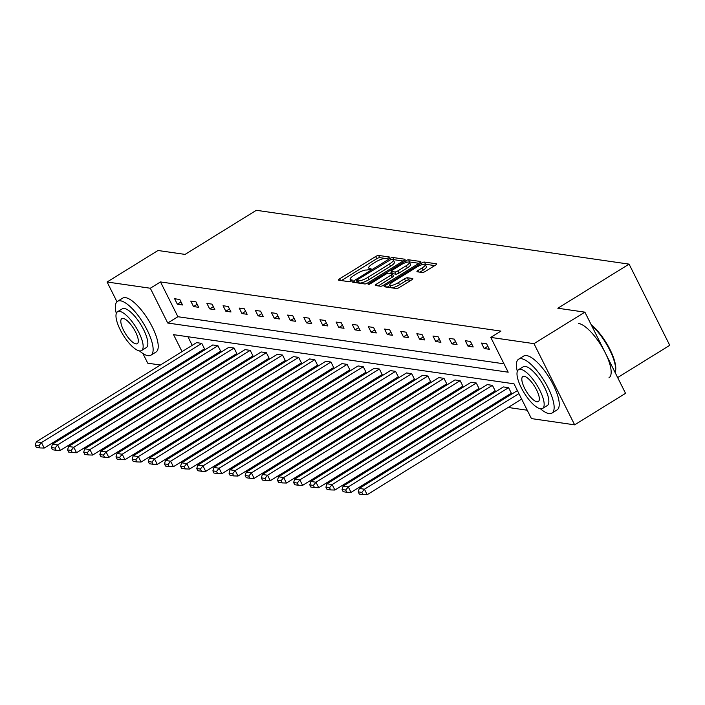<?xml version="1.0" encoding="UTF-8"?>
<svg xmlns="http://www.w3.org/2000/svg" width="705" height="705" viewBox="0 0 705 705"><rect width="100%" height="100%" fill="white"/><g stroke="black" fill="none" stroke-linecap="round" stroke-linejoin="round"><path stroke-width="1.06" d="M388.746 257.977L389.433 257.008L378.638 255.448A2.485 0.626 -26.6 0 0 375.624 256.541L339.643 278.801A2.485 0.626 -26.6 0 0 338.435 280.061A2.485 0.626 -26.6 0 0 338.664 280.185L349.46 281.744L352.412 280.096L350.861 279.814A7.958 1.992 -26.6 0 1 350.138 279.418A7.958 1.992 -26.6 0 1 353.998 275.382L357.003 273.531A7.958 1.992 -26.6 0 1 366.644 270.041L370.151 269.477L370.997 268.596L369.446 268.305A7.958 1.992 -26.6 0 1 368.724 267.918A7.958 1.992 -26.6 0 1 372.592 263.882L375.589 262.022A7.958 1.992 -26.6 0 1 385.238 258.541L388.746 257.977M422.304 272.509A2.485 0.626 -26.6 0 0 425.326 271.416L435.417 265.177A2.485 0.626 -26.6 0 0 436.624 263.917A2.485 0.626 -26.6 0 0 436.395 263.793L424.41 262.057A2.485 0.626 -26.6 0 0 421.396 263.15L385.415 285.41A2.485 0.626 -26.6 0 0 384.207 286.671A2.485 0.626 -26.6 0 0 384.437 286.794L396.421 288.53A2.485 0.626 -26.6 0 0 399.435 287.437L411.632 279.894A2.485 0.626 -26.6 0 0 412.839 278.634A2.485 0.626 -26.6 0 0 412.61 278.51L407.481 277.77A2.485 0.626 -26.6 0 0 404.467 278.854L398.422 282.599A6.653 1.666 -26.6 0 1 389.75 285.19A6.653 1.666 -26.6 0 1 392.985 281.815L416.673 267.16A6.653 1.666 -26.6 0 1 425.344 264.569A6.653 1.666 -26.6 0 1 422.11 267.944L418.162 270.385A2.485 0.626 -26.6 0 0 416.955 271.645A2.485 0.626 -26.6 0 0 417.175 271.769L422.304 272.509M116.986 301.766L107.089 282L157.999 250.495L185.071 254.408L256.338 210.301L629.089 264.128L557.822 308.235L584.894 312.148L533.985 343.652L574.645 424.842L531.429 418.594L514.007 383.82L173.553 334.655L182.049 351.628M107.089 282L150.306 288.239L167.728 323.022L508.182 372.187L490.768 337.404L533.985 343.652M490.768 337.404L500.947 331.103L160.493 281.938L150.306 288.239M403.815 260.612A2.485 0.626 -26.6 0 0 405.023 259.352A2.485 0.626 -26.6 0 0 404.802 259.228L392.808 257.492A2.485 0.626 -26.6 0 0 389.794 258.585L353.822 280.846A2.485 0.626 -26.6 0 0 352.606 282.115A2.485 0.626 -26.6 0 0 352.835 282.238L364.829 283.965A2.485 0.626 -26.6 0 0 367.843 282.872L403.815 260.612M408.609 259.775L420.603 261.511A2.485 0.626 -26.6 0 1 420.823 261.634A2.485 0.626 -26.6 0 1 419.616 262.894L383.643 285.155A2.485 0.626 -26.6 0 1 380.621 286.248L375.492 285.507A2.485 0.626 -26.6 0 1 375.271 285.384A2.485 0.626 -26.6 0 1 376.479 284.124L391.063 275.091A2.485 0.626 -26.6 0 0 392.28 273.831A2.485 0.626 -26.6 0 0 392.05 273.707L388.649 273.214A2.485 0.626 -26.6 0 0 385.635 274.307L370.442 283.71L368.169 284.388L369.015 283.507L405.595 260.868A2.485 0.626 -26.6 0 1 408.609 259.775L409.711 261.969L418.946 263.309M584.894 312.148L625.547 393.337L574.645 424.842M160.405 365.023L147.75 363.19L142.886 353.487M617.65 377.563L669.75 345.318L629.089 264.128M508.587 387.68L348.288 486.882L343.115 486.133L503.405 386.93L508.587 387.68L511.337 393.17L351.037 492.363L348.288 486.882L345.688 490.054L342.066 489.526L343.168 491.72L346.789 492.249L345.688 490.054M476.289 383.018L315.99 482.211L310.817 481.471L471.116 382.269L476.289 383.018L479.039 388.499L318.739 487.701L315.99 482.211L313.39 485.384L309.768 484.864L310.87 487.058L314.492 487.578L313.39 485.384M443.991 378.356L283.692 477.549L278.519 476.8L438.818 377.607L443.991 378.356L446.741 383.837L286.442 483.04L283.692 477.549L281.092 480.722L277.47 480.202L278.572 482.396L282.194 482.916L281.092 480.722M411.694 373.694L251.403 472.888L246.221 472.138L406.521 372.945L411.694 373.694L414.443 379.175L254.144 478.369L251.403 472.888L248.803 476.06L245.181 475.54L246.274 477.734L249.896 478.254L248.803 476.06M379.396 369.023L219.105 468.226L213.923 467.477L374.223 368.274L379.396 369.023L382.145 374.514L221.846 473.707L219.105 468.226L216.506 471.398L212.884 470.87L213.976 473.064L217.598 473.593L216.506 471.398M347.107 364.362L186.807 463.564L181.634 462.815L341.925 363.613L347.107 364.362L349.847 369.852L189.557 469.045L186.807 463.564L184.208 466.728L180.586 466.208L181.687 468.402L185.309 468.922L184.208 466.728M314.809 359.7L154.51 458.893L149.337 458.153L309.627 358.951L314.809 359.7L317.55 365.181L157.259 464.384L154.51 458.893L151.91 462.066L148.288 461.546L149.389 463.74L153.011 464.26L151.91 462.066M282.511 355.038L122.212 454.232L117.039 453.482L277.338 354.289L282.511 355.038L285.261 360.519L124.961 459.722L122.212 454.232L119.612 457.404L115.99 456.884L117.092 459.078L120.714 459.598L119.612 457.404M250.213 350.367L89.914 449.57L84.741 448.821L245.04 349.627L250.213 350.367L252.963 355.858L92.663 455.051L89.914 449.57L87.314 452.742L83.692 452.213L84.794 454.408L88.416 454.937L87.314 452.742M217.916 345.706L57.625 444.908L52.443 444.159L212.743 344.957L217.916 345.706L220.665 351.196L60.366 450.389L57.625 444.908L55.025 448.08L51.395 447.552L52.496 449.746L56.118 450.275L55.025 448.08M187.927 336.726L192.227 345.327M196.492 353.831L196.942 354.738M201.33 363.163L202.881 363.383M217.475 365.49L219.035 365.719M233.619 367.825L235.179 368.045M249.773 370.151L251.332 370.381M265.917 372.487L267.477 372.716M282.07 374.822L283.63 375.042M298.215 377.149L299.775 377.378M314.368 379.484L315.919 379.704M330.513 381.81L332.073 382.039M346.657 384.146L348.217 384.375M362.811 386.481L364.37 386.701M378.955 388.808L380.515 389.037M395.108 391.143L396.659 391.363M411.253 393.478L412.813 393.698M427.406 395.805L428.957 396.034M443.551 398.14L445.111 398.36M459.695 400.466L461.255 400.696M475.849 402.802L477.408 403.022M491.993 405.137L493.553 405.357M508.146 407.464L527.234 410.222M201.771 343.379L41.472 442.573L36.299 441.824L196.589 342.63L201.771 343.379L204.512 348.86L44.221 448.063L41.472 442.573L38.872 445.745L35.25 445.225L36.352 447.419L39.974 447.939L38.872 445.745M234.069 348.041L73.769 447.234L68.597 446.485L228.887 347.292L234.069 348.041L236.81 353.522L76.519 452.725L73.769 447.234L71.17 450.407L67.548 449.887L68.649 452.081L72.271 452.601L71.17 450.407M266.358 352.703L106.067 451.896L100.886 451.156L261.185 351.954L266.358 352.703L269.107 358.193L108.817 457.386L106.067 451.896L103.468 455.069L99.846 454.549L100.938 456.743L104.569 457.263L103.468 455.069M298.656 357.364L138.365 456.567L133.183 455.818L293.483 356.615L298.656 357.364L301.405 362.855L141.106 462.048L138.365 456.567L135.765 459.739L132.143 459.211L133.236 461.405L136.858 461.934L135.765 459.739M330.953 362.026L170.654 461.229L165.481 460.48L325.781 361.286L330.953 362.026L333.703 367.517L173.404 466.71L170.654 461.229L168.063 464.401L164.432 463.872L165.534 466.067L169.156 466.595L168.063 464.401M363.251 366.697L202.952 465.89L197.779 465.141L358.078 365.948L363.251 366.697L366.001 372.178L205.701 471.381L202.952 465.89L200.352 469.063L196.73 468.543L197.832 470.737L201.454 471.257L200.352 469.063M395.549 371.359L235.25 470.552L230.077 469.812L390.367 370.61L395.549 371.359L398.299 376.84L237.999 476.042L235.25 470.552L232.65 473.725L229.028 473.205L230.13 475.399L233.752 475.919L232.65 473.725M427.847 376.021L267.548 475.223L262.375 474.474L422.665 375.271L427.847 376.021L430.588 381.511L270.297 480.704L267.548 475.223L264.948 478.395L261.326 477.867L262.427 480.061L266.049 480.59L264.948 478.395M460.145 380.682L299.845 479.885L294.672 479.136L454.963 379.942L460.145 380.682L462.885 386.173L302.595 485.366L299.845 479.885L297.246 483.057L293.624 482.528L294.716 484.723L298.347 485.251L297.246 483.057M492.434 385.353L332.143 484.547L326.961 483.797L487.261 384.604L492.434 385.353L495.183 390.834L334.884 490.037L332.143 484.547L329.543 487.719L325.921 487.199L327.014 489.393L330.636 489.913L329.543 487.719M176.558 367.349L174.999 367.129M186.305 360.132L186.763 361.039M160.493 281.938L177.907 316.721L503.987 363.815M177.907 316.721L167.728 323.022M489.358 349.283L484.176 348.534L481.436 343.044L486.609 343.793L489.358 349.283M473.205 346.948L468.032 346.199L465.282 340.718L470.464 341.458L473.205 346.948M457.06 344.613L451.887 343.873L449.138 338.382L454.311 339.131L457.06 344.613M440.907 342.286L435.734 341.537L432.985 336.047L438.166 336.796L440.907 342.286M424.762 339.951L419.59 339.202L416.84 333.721L422.013 334.47L424.762 339.951M408.618 337.625L403.436 336.875L400.696 331.385L405.868 332.134L408.618 337.625M392.465 335.289L387.292 334.54L384.542 329.059L389.715 329.799L392.465 335.289M376.32 332.954L371.138 332.214L368.398 326.723L373.571 327.473L376.32 332.954M360.167 330.627L354.994 329.878L352.244 324.388L357.426 325.137L360.167 330.627M344.022 328.292L338.849 327.543L336.1 322.062L341.273 322.811L344.022 328.292M327.869 325.966L322.696 325.216L319.947 319.726L325.128 320.475L327.869 325.966M311.725 323.63L306.552 322.881L303.802 317.4L308.975 318.14L311.725 323.63M295.58 321.295L290.398 320.546L287.658 315.064L292.831 315.814L295.58 321.295M279.427 318.968L274.254 318.219L271.504 312.729L276.677 313.478L279.427 318.968M263.282 316.633L258.101 315.884L255.36 310.403L260.533 311.152L263.282 316.633M247.129 314.298L241.956 313.558L239.207 308.067L244.388 308.816L247.129 314.298M230.984 311.971L225.811 311.222L223.062 305.741L228.235 306.481L230.984 311.971M214.831 309.636L209.658 308.887L206.909 303.406L212.09 304.155L214.831 309.636M198.687 307.31L193.514 306.56L190.764 301.07L195.937 301.819L198.687 307.31M182.542 304.974L177.36 304.225L174.62 298.744L179.793 299.493L182.542 304.974M177.36 304.225L181.026 301.96M193.514 306.56L197.18 304.287M209.658 308.887L213.324 306.622M225.811 311.222L229.477 308.957M241.956 313.558L245.622 311.284M258.101 315.884L261.767 313.619M274.254 318.219L277.92 315.946M290.398 320.546L294.064 318.281M306.552 322.881L310.218 320.616M322.696 325.216L326.362 322.943M338.849 327.543L342.507 325.278M354.994 329.878L358.66 327.613M371.138 332.214L374.804 329.94M387.292 334.54L390.958 332.275M403.436 336.875L407.102 334.602M419.59 339.202L423.256 336.937M435.734 341.537L439.4 339.272M451.887 343.873L455.545 341.599M468.032 346.199L471.698 343.934M484.176 348.534L487.842 346.261M387.063 258.7L379.731 257.642A2.485 0.626 -26.6 0 0 376.717 258.735L341.414 280.581M357.135 281.665L355.584 282.635M403.145 261.026L393.91 259.687A2.485 0.626 -26.6 0 0 393.134 259.784M391.125 259.387L357.435 279.691L356.589 280.581L358.228 280.872A7.958 1.992 -26.6 0 0 367.869 277.391L389.46 264.031A7.958 1.992 -26.6 0 0 393.328 259.995A7.958 1.992 -26.6 0 0 392.606 259.599L391.125 259.387M357.717 282.59L356.748 280.661M393.328 259.995L394.421 262.189A7.958 1.992 -26.6 0 1 390.561 266.226L368.971 279.585A7.958 1.992 -26.6 0 1 359.321 283.066L357.849 282.855M378.241 285.904L392.165 277.285A2.485 0.626 -26.6 0 0 393.372 276.025L392.28 273.831M389.971 273.408L391.707 272.333M406.203 265.723A6.653 1.666 -26.6 0 0 409.438 262.348A6.653 1.666 -26.6 0 0 400.775 264.939L392.429 270.103A2.485 0.626 -26.6 0 0 391.222 271.363A2.485 0.626 -26.6 0 0 391.442 271.487L394.844 271.98A2.485 0.626 -26.6 0 0 397.867 270.887L406.203 265.723L407.305 267.918A6.653 1.666 -26.6 0 0 410.539 264.542L409.438 262.348M392.35 273.302A2.485 0.626 -26.6 0 0 392.315 273.558A2.485 0.626 -26.6 0 0 392.544 273.681L391.442 271.487M407.305 267.918L398.959 273.082A2.485 0.626 -26.6 0 1 395.946 274.175L392.544 273.681M409.711 261.969A2.485 0.626 -26.6 0 0 408.988 262.048M425.344 264.569L426.437 266.763A6.653 1.666 -26.6 0 1 423.203 270.138L419.924 272.165M389.75 285.19L390.852 287.384A6.653 1.666 -26.6 0 0 399.524 284.794L398.422 282.599M410.962 280.308L408.583 279.964A2.485 0.626 -26.6 0 0 405.569 281.057L399.524 284.794M389.909 285.507L387.186 287.191M434.747 265.591L425.512 264.252A2.485 0.626 -26.6 0 0 424.965 264.296M36.299 441.824L35.25 445.225M39.974 447.939L44.221 448.063M139.458 350.896A22.816 7.482 -121.8 0 0 141.573 350.544A22.816 7.482 -121.8 0 0 137.475 329.834A22.816 7.482 -121.8 0 0 119.674 311.399A22.816 7.482 -121.8 0 0 117.559 311.742A22.816 7.482 -121.8 0 0 121.657 332.452A22.816 7.482 -121.8 0 0 139.458 350.896A31.69 10.39 -121.8 0 0 147.988 355.673A31.69 10.39 -121.8 0 0 150.923 355.188A31.69 10.39 -121.8 0 0 145.239 326.433A31.69 10.39 -121.8 0 0 120.511 300.815A31.69 10.39 -121.8 0 0 117.576 301.299A31.69 10.39 -121.8 0 0 116.307 313.461M150.923 355.188L156.016 352.042A31.69 10.39 -121.8 0 0 150.324 323.278A31.69 10.39 -121.8 0 0 125.605 297.669A31.69 10.39 -121.8 0 0 122.67 298.153L117.576 301.299M117.559 311.742L122.247 308.852A22.816 7.482 58.2 0 1 124.362 308.499A22.816 7.482 58.2 0 1 142.163 326.935A22.816 7.482 58.2 0 1 146.252 347.644L141.573 350.544M135.942 343.873A14.699 4.82 -121.8 0 0 137.308 343.643A14.699 4.82 -121.8 0 0 134.664 330.301A14.699 4.82 -121.8 0 0 123.19 318.422A14.699 4.82 -121.8 0 0 121.833 318.642A14.699 4.82 -121.8 0 0 124.468 331.985A14.699 4.82 -121.8 0 0 135.942 343.873M540.471 408.803A22.816 7.482 -121.8 0 0 542.586 408.451A22.816 7.482 -121.8 0 0 538.488 387.75A22.816 7.482 -121.8 0 0 520.695 369.305A22.816 7.482 -121.8 0 0 518.58 369.658A22.816 7.482 -121.8 0 0 522.669 390.358A22.816 7.482 -121.8 0 0 540.471 408.803A31.69 10.39 -121.8 0 0 549.001 413.588A31.69 10.39 -121.8 0 0 551.936 413.095A31.69 10.39 -121.8 0 0 546.252 384.34A31.69 10.39 -121.8 0 0 521.533 358.722A31.69 10.39 -121.8 0 0 518.589 359.215A31.69 10.39 -121.8 0 0 517.329 371.368M551.936 413.095L557.029 409.949A31.69 10.39 -121.8 0 0 551.345 381.185A31.69 10.39 -121.8 0 0 526.617 355.576A31.69 10.39 -121.8 0 0 523.683 356.06L518.589 359.215M518.58 369.658L523.26 366.759A22.816 7.482 58.2 0 1 525.375 366.406A22.816 7.482 58.2 0 1 543.176 384.851A22.816 7.482 58.2 0 1 547.274 405.551L542.586 408.451M536.954 401.779A14.699 4.82 -121.8 0 0 538.32 401.559A14.699 4.82 -121.8 0 0 535.677 388.208A14.699 4.82 -121.8 0 0 524.212 376.329A14.699 4.82 -121.8 0 0 522.846 376.549A14.699 4.82 -121.8 0 0 525.481 389.9A14.699 4.82 -121.8 0 0 536.954 401.779M608.953 377.818A31.69 10.39 -121.8 0 0 603.268 349.054A31.69 10.39 -121.8 0 0 578.549 323.445M615.183 372.628A31.69 10.39 -121.8 0 0 615.465 371.473A31.69 10.39 -121.8 0 0 591.565 325.481M591.187 324.714A30.923 10.143 58.2 0 1 615.624 370.53L615.465 371.473M52.443 444.159L51.395 447.552M56.118 450.275L60.366 450.389M68.597 446.485L67.548 449.887M72.271 452.601L76.519 452.725M84.741 448.821L83.692 452.213M88.416 454.937L92.663 455.051M100.886 451.156L99.846 454.549M104.569 457.263L108.817 457.386M117.039 453.482L115.99 456.884M120.714 459.598L124.961 459.722M133.183 455.818L132.143 459.211M136.858 461.934L141.106 462.048M149.337 458.153L148.288 461.546M153.011 464.26L157.259 464.384M165.481 460.48L164.432 463.872M169.156 466.595L173.404 466.71M181.634 462.815L180.586 466.208M185.309 468.922L189.557 469.045M197.779 465.141L196.73 468.543M201.454 471.257L205.701 471.381M213.923 467.477L212.884 470.87M217.598 473.593L221.846 473.707M230.077 469.812L229.028 473.205M233.752 475.919L237.999 476.042M246.221 472.138L245.181 475.54M249.896 478.254L254.144 478.369M262.375 474.474L261.326 477.867M266.049 480.59L270.297 480.704M278.519 476.8L277.47 480.202M282.194 482.916L286.442 483.04M294.672 479.136L293.624 482.528M298.347 485.251L302.595 485.366M310.817 481.471L309.768 484.864M314.492 487.578L318.739 487.701M326.961 483.797L325.921 487.199M330.636 489.913L334.884 490.037M343.115 486.133L342.066 489.526M346.789 492.249L351.037 492.363M518.915 393.61L364.441 489.208L359.259 488.459L517.399 390.596M361.841 492.381L358.211 491.861L359.312 494.055L362.934 494.575L361.841 492.381L364.441 489.208L367.182 494.699L521.665 399.101M359.259 488.459L358.211 491.861M362.934 494.575L367.182 494.699M370.063 269.539L369.446 268.305M351.469 281.039L350.861 279.814M340.471 280.449L339.643 278.801M376.717 258.735L375.624 256.541M379.731 257.642L378.638 255.448M354.641 282.493L353.822 280.846M390.279 259.546L389.794 258.585M393.91 259.687L392.808 257.492M359.321 283.066L358.228 280.872M368.971 279.585L367.869 277.391M390.561 266.226L389.46 264.031M377.298 285.763L376.479 284.124M392.165 277.285L391.063 275.091M369.385 284.238L369.015 283.507M406.353 262.383L405.595 260.868M395.946 274.175L394.844 271.98M398.959 273.082L397.867 270.887M418.981 272.033L418.162 270.385M423.203 270.138L422.11 267.944M405.569 281.057L404.467 278.854M408.583 279.964L407.481 277.77M386.243 287.058L385.415 285.41M422.136 264.639L421.396 263.15M425.512 264.252L424.41 262.057M369.649 269.759L368.724 267.918M351.064 281.269L350.138 279.418M357.691 282.775L356.589 280.581M392.315 273.558L391.222 271.363"/></g></svg>
